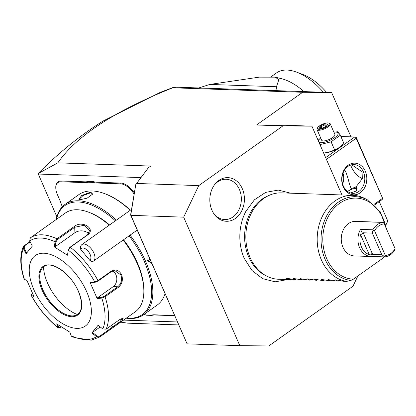 <?xml version="1.0" encoding="UTF-8"?>
<svg xmlns="http://www.w3.org/2000/svg" width="416" height="416" viewBox="0 0 416 416"><rect width="100%" height="100%" fill="white"/><g stroke="black" fill="none" stroke-linecap="round" stroke-linejoin="round"><path stroke-width="0.62" d="M385.97 224.858L387.785 221.073L379.278 201.604M256.558 124.987L285.553 125.258L311.912 126.168L282.916 125.897L256.558 124.987L302.645 92.284L172.765 87.792C114.722 110.947 76.404 135.964 57.824 162.843L150.753 166.057L148.408 167.721L135.772 184.579L130.775 214.984L187.096 343.85L239.819 345.675L268.809 345.946L352.966 286.229L357.885 275.954M120.666 322.15L127.873 323.175L178.656 324.932M187.096 343.85L130.598 214.926L135.772 184.579M136.406 183.451L198.76 185.609L183.669 217.157L130.952 215.337M282.916 125.897L198.76 185.609M350.99 136.854L331.635 92.555L302.645 92.284M331.635 92.555L176.114 87.178L173.009 87.521M56.867 216.778L38.095 173.576C58.266 153.15 79.882 135.658 102.95 121.092L160.347 92.331L172.947 87.547M57.824 162.843L38.095 173.576M140.878 177.59L38.194 174.039M177.356 321.958L123.557 320.102M88.213 181.444L88.067 182.229A30.254 15.803 54.6 0 1 84.698 182.608L84.88 181.823A29.676 15.501 -125.4 0 0 88.213 181.444L93.382 181.62A29.676 15.501 -125.4 0 0 97.146 182.244L120.89 183.066A15.844 8.278 54.6 0 1 134.217 192.873M84.88 181.823L61.142 181.002A15.844 8.278 54.6 0 0 55.775 187.496L55.791 188.048A15.272 7.977 -125.4 0 0 57.444 194.74L59.644 199.779A30.254 15.803 54.6 0 1 61.526 204.875L62.338 206.736M151.824 315.401L151.169 315.182A30.254 15.803 54.6 0 1 154.539 314.808L155.158 315.021A29.676 15.501 -125.4 0 0 151.824 315.401L146.661 315.224A29.676 15.501 -125.4 0 0 143.686 314.652M155.158 315.021L174.621 315.697M80.756 249.449L80.48 247.66A10.083 5.268 54.6 0 1 81.328 245.118A10.083 5.268 54.6 0 1 81.884 244.592A10.083 5.268 54.6 0 1 91.582 249.184A10.083 5.268 54.6 0 1 94.115 260.52A10.083 5.268 54.6 0 1 93.553 261.045A10.083 5.268 54.6 0 1 92.035 261.576L89.705 260.229A7.202 3.765 -125.4 0 0 88.15 251.238A7.202 3.765 -125.4 0 0 80.756 249.449L89.705 260.229M134.03 194.043A15.272 7.977 -125.4 0 0 120.708 183.851L96.964 183.03A30.254 15.803 54.6 0 1 93.163 182.406L93.382 181.62M154.539 314.808L174.533 315.5M151.169 315.182L146.661 315.224M143.858 314.527A30.254 15.803 54.6 0 1 146.073 315.006M84.698 182.608L60.96 181.787A15.272 7.977 -125.4 0 0 55.791 188.048M88.067 182.229L93.163 182.406M130.416 210.158A66.841 34.913 -125.4 0 0 105.482 193.95L104.712 193.664A67.709 35.365 -125.4 0 0 78.837 194.626L65.01 204.433A67.709 35.365 -125.4 0 0 56.233 219.497M126.256 318.183A67.709 35.365 -125.4 0 0 143.369 314.876L157.196 305.063A67.709 35.365 -125.4 0 0 165.032 293.748M143.369 314.876A67.709 35.365 -125.4 0 0 145.486 261.082A67.709 35.365 -125.4 0 0 130.047 235.149M152.032 263.999L146.988 260.016L146.89 252.221M151.596 263.359L147.04 259.719L146.994 252.455M130.213 210.304A67.709 35.365 -125.4 0 0 104.712 193.664M116.386 220.116A67.709 35.365 -125.4 0 0 65.01 204.433M79.971 199.716L78.905 199.56L81.546 195.577L90.792 192.036L92.43 194.267L87.1 198.177L79.971 199.716M126.495 318.016A66.841 34.913 -125.4 0 0 144.357 261.492A66.841 34.913 -125.4 0 0 129.08 235.841M115.388 220.823A66.841 34.913 -125.4 0 0 56.472 219.326M115.622 325.733L99.783 336.965L96.543 336.643L91.822 332.992L98.077 325.286L102.794 328.942L106.116 329.186L119.392 319.769L123.261 317.964L122.257 320.564L115.622 325.733L135.392 311.704A60.502 31.606 -125.4 0 0 143.848 290.16L143.811 288.787A59.062 30.852 -125.4 0 0 137.41 262.891A59.062 30.852 -125.4 0 0 123.547 239.762M109.564 224.952A59.062 30.852 -125.4 0 0 89.778 212.633L88.494 212.15A60.502 31.606 -125.4 0 0 65.369 213.013L30.316 237.89L29.723 240.932L32.323 246.09L26.068 253.791L23.468 248.633L23.332 246.475L29.968 241.42M143.848 290.16A60.502 31.606 -125.4 0 0 137.285 263.635A60.502 31.606 -125.4 0 0 123.162 240.037M102.794 328.942A58.37 30.488 54.6 0 0 101.795 298.038L97.214 298.672L90.189 282.594L94.77 281.965L97.994 280.582L111.27 271.164C115.487 268.876 118.95 270.067 121.659 274.721C123.25 279.958 122.143 284.164 118.342 287.352L105.066 296.769L101.795 298.038L101.863 297.242L97.401 297.856L113.256 286.603A8.642 6.848 -88 0 0 116.813 278.429A8.642 6.848 -88 0 0 112.507 271.008M29.723 240.932A58.37 30.488 54.6 0 1 55.11 241.81L55.931 241.914L57.439 239.533L74.719 227.271L84.053 225.285L89.554 230.636L87.136 235.102L69.852 247.364L68.344 249.746L67.465 255.221L54.184 246.844L55.11 241.81L56.945 238.81L74.23 226.548C81.947 219.825 96.32 228.816 87.599 234.983L70.314 247.244L68.385 250.182A58.37 30.488 54.6 0 1 94.77 281.965L95.295 282.209L97.9 281.148L111.176 271.726L114.873 270.608L120.905 274.992C122.387 279.822 121.337 283.743 117.744 286.759L104.468 296.176L101.863 297.242M122.777 318.011L120.052 321.656L99.684 336.227L97.037 336.008L92.44 332.446L100.204 326.934M59.748 327.74L58.172 327.85L56.675 323.856L69.956 332.233L71.152 335.764A58.37 30.488 54.6 0 0 96.543 336.643L97.037 336.008M71.152 335.764L71.656 336.352L74.651 337.646L91.27 340.179L99.783 336.965M61.136 326.856L59.743 327.746L58.692 327.278L57.788 324.626M23.332 246.475C19.672 255.284 19.958 266.214 24.19 279.276L26.926 280.41L33.951 296.483L31.491 295.61A58.37 30.488 54.6 0 0 57.876 327.392L58.692 327.278M33.436 295.417L31.741 294.814L31.491 295.61L31.252 295.443L31.538 294.408L31.741 294.814L32.516 293.478M109.242 225.186A60.502 31.606 -125.4 0 0 88.494 212.15M97.214 298.672L97.401 297.856M33.946 289.879A43.217 22.573 -125.4 0 0 76.726 328.37A43.217 22.573 -125.4 0 0 86.668 291.704A43.217 22.573 -125.4 0 0 43.888 253.214A43.217 22.573 -125.4 0 0 33.946 289.879M91.822 332.992L92.44 332.446M26.681 253.245L24.149 248.217L23.468 248.633A58.37 30.488 54.6 0 0 24.466 279.536L26.926 280.405M24.149 248.217L24.601 245.799L30.181 241.842M54.184 246.844L55.032 246.823L55.931 241.914M55.032 246.823L74.896 232.731A8.642 5.788 178.1 0 1 88.613 233.646M68.344 249.746L67.465 255.221M90.189 282.594L90.834 282.823L95.295 282.209M43.81 266.64A29.245 15.278 -125.4 0 0 40.518 271.289A29.245 15.278 -125.4 0 0 42.921 289.858A29.245 15.278 -125.4 0 0 71.864 315.9A29.245 15.278 -125.4 0 0 72.181 315.905A29.245 15.278 -125.4 0 0 77.652 314.34M43.529 266.848A37.024 19.339 -125.4 0 0 77.366 314.532M79.305 199.654L79.05 199.378L83.008 195.562L90.61 192.821L92.253 193.612L92.238 194.6M149.718 258.695A7.202 5.704 -88 0 1 148.07 261.44M198.78 87.963L209.768 84.443L276.479 86.746L277.014 90.641M209.768 84.443L259.23 77.142L275.184 77.168L278.84 79.659L276.479 86.746M303.961 91.598A52.582 27.466 -125.4 0 0 281.341 78.655L275.184 77.168M323.393 92.274A52.582 27.466 -125.4 0 0 296.639 72.145A52.582 27.466 -125.4 0 0 276.541 72.894L271.227 76.664M296.639 72.145L303.061 74.568A45.38 23.702 54.6 0 1 326.534 92.378M341.968 194.964L311.912 126.168M183.669 217.157L239.819 345.675M290.649 193.19L278.236 190.076L265.642 192.384L254.426 199.794L245.856 211.364A45.474 36.02 92 0 0 244.234 258.346A45.474 36.02 92 0 0 244.239 258.362L244.234 258.346M242.304 188.682A21.83 17.295 -88 0 1 236.746 217.391A21.83 17.295 -88 0 1 213.668 213.45A21.83 17.295 -88 0 1 211.936 210.226A21.83 17.295 -88 0 1 214.666 184.558A21.83 17.295 -88 0 1 242.304 188.682M374.566 204.948L382.086 199.612L382.756 198.645L356.148 138.263L326.414 159.364M382.418 198.39L373.963 204.391M343.236 186.81A15.844 12.553 -88 0 1 348.239 165.209A15.844 12.553 -88 0 1 365.279 171.168A15.844 12.553 -88 0 1 360.277 192.769A15.844 12.553 -88 0 1 343.236 186.81M340.891 136.505L354.723 136.984L325.65 157.612M354.723 136.984L356.273 137.524L382.756 198.645M356.148 138.263L355.94 137.27M333.876 132.174L337.943 131.726L340.345 135.252L343.928 143.452L339.352 147.519A10.712 3.38 156.4 0 1 328.208 152.386L323.643 153.02M350.662 165.027A13.686 7.15 -125.4 0 0 351.395 166.962A13.686 7.15 -125.4 0 0 362.357 178.578M347.594 191.495L352.217 188.302L355.524 187.101L357.016 188.027L355.685 191.24L350.527 192.962M352.217 188.302C350.236 190.741 348.218 176.29 345.384 171.231L344.713 169.759M351.655 164.762L362.076 171.808L362.32 178.688L356.346 186.446L355.347 187.101M357.136 189.051A5.762 1.82 -23.6 0 0 356.559 188.51A5.762 1.82 -23.6 0 0 355.831 188.401A5.762 1.82 -23.6 0 0 347.714 191.578M354.141 192.114A5.762 1.82 -23.6 0 0 356.746 190.091M356.72 188.578A6.053 1.908 156.4 0 1 356.907 188.625A6.053 1.908 156.4 0 1 357.162 188.739M363.397 171.85A14.404 11.414 -88 0 1 363.069 186.378A14.404 11.414 -88 0 1 352.882 193.357A14.404 11.414 -88 0 1 343.361 186.066A14.404 11.414 -88 0 1 343.689 171.543A14.404 11.414 -88 0 1 353.876 164.564A14.404 11.414 -88 0 1 363.397 171.85M342.644 184.085A14.404 11.414 92 0 0 343.023 173.108M339.737 147.243L334.672 150.015L327.683 152.495M340.345 135.252L331.089 141.82L319.961 144.596M331.089 141.82L334.672 150.015M333.887 132.205A10.712 3.38 156.4 0 1 335.743 132.096A10.712 3.38 156.4 0 1 334.823 137.608A10.712 3.38 156.4 0 1 320.84 142.667A10.712 3.38 156.4 0 1 318.906 142.178M318.391 141.003A10.712 3.38 156.4 0 1 320.684 137.972M317.039 129.615L321.688 140.265A7.202 2.272 -23.6 0 0 323.279 140.936A7.202 2.272 -23.6 0 0 331.058 138.549A7.202 2.272 -23.6 0 0 334.89 134.498L330.236 123.848A7.202 2.272 156.4 0 1 326.404 127.899A7.202 2.272 156.4 0 1 318.63 130.286A7.202 2.272 -23.6 0 1 317.039 129.615A7.202 2.272 -23.6 0 1 317.112 128.762L317.491 127.93A6.484 2.049 -23.6 0 0 318.854 129.308A6.484 2.049 156.4 0 0 326.742 126.63A6.484 2.049 156.4 0 0 328.692 123.037L329.56 123.323A7.202 2.272 156.4 0 1 330.236 123.848M318.063 140.254L320.674 137.946M317.491 127.93A6.484 2.049 -23.6 0 1 321.828 124.561A6.484 2.049 -23.6 0 1 327.87 122.907A6.484 2.049 156.4 0 1 328.692 123.037M324.886 123.869L320.247 126.001L318.729 128.237L321.844 128.346L326.482 126.214L328 123.978L324.886 123.869L324.912 124.883L321.048 126.656L320.018 128.175M328 123.978L326.269 126.272M326.482 126.214L326.243 126.838L326.331 126.24L321.937 128.258L322.379 128.612L321.844 128.346M318.729 128.237L321.974 128.242M320.247 126.001L321.048 126.656L321.734 128.237M325.64 126.558L324.912 124.883L327.158 124.961M266.781 276.151L265.132 275.309A42.38 33.571 -88 0 1 248.706 256.911A42.38 33.571 -88 0 1 267.883 195.884L269.584 195.161A43.217 34.237 92 0 0 250.026 257.395A43.217 34.237 92 0 0 266.781 276.151A43.217 34.237 92 0 0 278.59 279.256L286.671 279.536A43.217 34.237 92 0 0 291.881 279.214M384.088 256.88L382.84 258.248L353.319 279.193L350.891 280.426A41.959 33.238 -88 0 1 322.083 228.888A41.959 33.238 -88 0 1 367.208 199.716L364.733 198.448A43.217 34.237 92 0 0 352.924 195.343L281.575 192.873A43.217 34.237 92 0 0 269.584 195.161M352.924 195.343A43.217 34.237 92 0 0 322.364 216.284A43.217 34.237 92 0 0 321.376 259.86A43.217 34.237 92 0 0 346.533 281.393L350.891 280.426M286.671 279.536A43.217 34.237 92 0 1 283.265 279.204L288.538 279.386L286.114 278.164L294.518 279.594L295.563 279.63L293.145 278.408L301.543 279.838L302.593 279.874L300.17 278.652L308.573 280.077L309.624 280.114L307.2 278.897L307.949 278.923L316.654 280.358L314.231 279.136L322.634 280.566L323.684 280.602L321.261 279.38L329.664 280.81L330.71 280.847L328.292 279.625L336.69 281.05L337.74 281.086L335.317 279.869L336.066 279.895L343.72 281.294L346.533 281.393M338.624 280.462L337.74 281.086M331.594 280.223L330.71 280.847M324.563 279.978L323.684 280.602M317.533 279.734L316.654 280.358M310.502 279.49L309.624 280.114M303.472 279.25L302.593 279.874M296.447 279.006L295.563 279.63M289.416 278.762L288.538 279.386M395.08 248.612L395.07 249.506A17.285 13.692 -88 0 1 384.649 256.901L372.346 256.474L371.446 253.802L369.257 254.628A15.844 12.553 92 0 1 360.552 234.702L362.617 233.589L363.199 232.783L372.336 233.1L373.048 230.24L372.814 229.809L360.511 229.382A17.285 13.697 92 0 0 359.616 247.764A17.285 13.697 92 0 0 371.041 256.511L354.349 255.934A17.285 13.697 -88 0 1 342.924 247.187A17.285 13.697 -88 0 1 343.32 229.757A17.285 13.697 -88 0 1 355.54 221.38L372.237 221.957A17.285 13.697 92 0 0 370.932 221.988L383.23 222.414L384.27 223.876A15.844 12.553 92 0 0 374.561 230.76L385.372 255.502A15.844 12.553 92 0 0 395.08 248.612L384.27 223.876M372.814 229.809A17.285 13.697 -88 0 1 383.23 222.414M373.537 222.082A17.285 13.697 92 0 0 372.237 221.957M371.041 256.511A17.285 13.697 92 0 0 372.346 256.474M360.511 229.382L362.617 233.589M372.336 233.1L381.768 254.686L372.627 254.368L371.446 253.802M384.649 256.901L385.372 255.502M373.048 230.24L374.561 230.76M384.576 256.625L381.768 254.686M213.304 212.867A20.166 15.974 92 0 0 234.489 215.753A20.166 15.974 92 0 0 239.387 189.441A20.166 15.974 92 0 0 214.266 185.115M96.964 183.03L97.146 182.244M120.708 183.851L120.89 183.066M60.96 181.787L61.142 181.002M146.988 260.016L147.04 259.719M104.468 296.176L105.066 296.769A60.502 31.606 54.6 0 1 106.116 329.186M118.342 287.352L117.744 286.759L113.256 286.603M113.095 327.522L112.954 326.81L111.665 325.25M99.819 336.939L99.684 336.227M30.316 237.89A60.502 31.606 54.6 0 1 56.945 238.81L57.439 239.533M69.852 247.364L70.314 247.244A60.502 31.606 54.6 0 1 97.994 280.582L97.9 281.148M74.23 226.548L74.719 227.271L74.896 232.731M87.599 234.983L87.136 235.102M111.27 271.164L111.176 271.726M121.659 274.721L120.905 274.992M24.019 245.643L24.601 245.799M78.494 291.418A29.822 15.574 -125.4 0 0 48.979 264.862A29.822 15.574 -125.4 0 0 42.12 290.16A29.822 15.574 -125.4 0 0 71.635 316.722A29.822 15.574 -125.4 0 0 78.494 291.418M43.784 266.656A29.245 15.278 -125.4 0 0 42.869 289.89A29.245 15.278 -125.4 0 0 77.631 314.356C82.576 310.279 82.82 302.614 78.369 291.366C71.297 273.858 51.178 260.114 43.784 266.656M90.792 192.036L90.61 192.821M353.319 279.193A40.57 32.136 -88 0 1 322.837 241.28A40.57 32.136 -88 0 1 350.215 198.64A40.57 32.136 -88 0 1 386.116 228.103M383.432 256.859A40.57 32.136 -88 0 1 382.84 258.248M360.552 234.702L369.257 254.628M363.199 232.783L372.627 254.368M131.508 209.383L81.884 244.592M137.212 230.069L93.553 261.045M31.252 295.443C38.438 308.407 47.408 319.207 58.172 327.85M24.788 279.651L25.99 280.077M356.559 188.51L356.907 188.625M287.711 279.552L275.101 281.819L262.688 278.658L251.997 270.499L244.239 258.362M367.208 199.716L380.292 211.864L387.098 230.344"/></g></svg>
